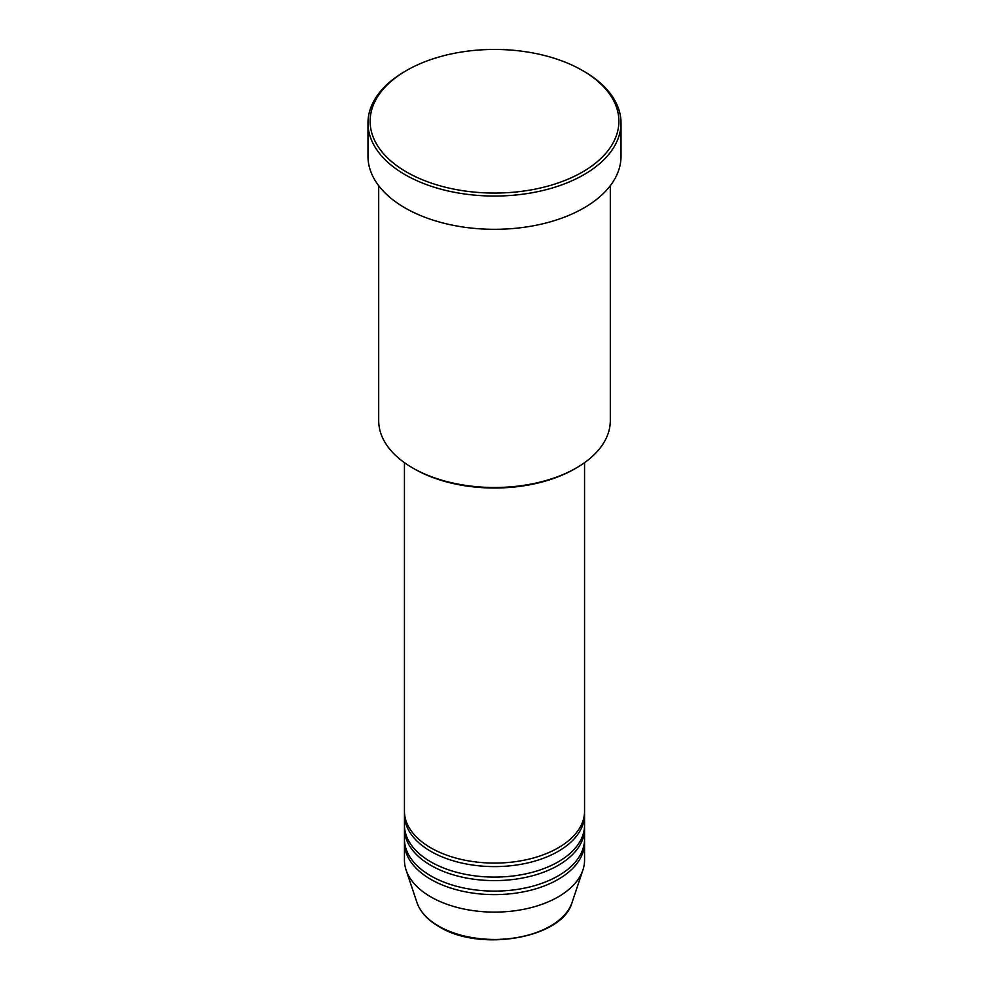 <?xml version="1.0" encoding="UTF-8"?>
<svg xmlns="http://www.w3.org/2000/svg" width="989" height="989" viewBox="0 0 989 989"><rect width="100%" height="100%" fill="white"/><g stroke="black" fill="none" stroke-linecap="round" stroke-linejoin="round"><path stroke-width="1.48" d="M404.439 462.679L404.439 811.091A90.061 51.997 0 0 0 430.821 847.857A90.061 51.997 0 0 0 528.967 859.132A90.061 51.997 0 0 0 584.561 811.091L584.561 462.679M404.489 812.847A90.061 51.997 0 0 0 404.439 814.602A90.061 51.997 0 0 0 430.821 851.368A90.061 51.997 0 0 0 528.967 862.643A90.061 51.997 0 0 0 584.561 814.602A90.061 51.997 0 0 0 584.511 812.847M404.439 814.602L404.439 825.098A90.061 51.997 0 0 0 430.821 861.876A90.061 51.997 0 0 0 528.967 873.139A90.061 51.997 0 0 0 584.561 825.098L584.561 814.602M404.489 826.853A90.061 51.997 0 0 0 404.439 828.609A90.061 51.997 0 0 0 430.821 865.375A90.061 51.997 0 0 0 528.967 876.65A90.061 51.997 0 0 0 584.561 828.609A90.061 51.997 0 0 0 584.511 826.853M404.439 828.609L404.439 839.105A90.061 51.997 0 0 0 430.821 875.883A90.061 51.997 0 0 0 528.967 887.145A90.061 51.997 0 0 0 584.561 839.105L584.561 828.609M404.489 840.86A90.061 51.997 0 0 0 404.439 842.616A90.061 51.997 0 0 0 430.821 879.382A90.061 51.997 0 0 0 528.967 890.656A90.061 51.997 0 0 0 584.561 842.616A90.061 51.997 0 0 0 584.511 840.86M576.377 467.921L574.869 468.798A113.648 65.62 180 0 1 414.131 468.798L412.623 467.921A115.8 66.856 0 0 0 576.377 467.921A115.8 66.856 0 0 0 610.3 420.659L610.3 185.697M406.553 172.024A124.367 71.801 0 0 0 582.447 172.037A124.367 71.801 0 0 0 582.447 70.479L583.955 71.356A126.518 73.038 180 0 1 583.967 71.356A126.518 73.038 180 0 1 621.018 123.007A126.518 73.038 180 0 1 542.912 190.494A126.518 73.038 180 0 1 405.045 174.657A126.518 73.038 180 0 1 367.982 123.007A126.518 73.038 180 0 1 405.033 71.356L406.553 70.479A124.367 71.801 0 0 0 406.553 172.024M367.982 123.007L367.982 156.274A126.518 73.038 0 0 0 405.045 207.925A126.518 73.038 0 0 0 542.912 223.761A126.518 73.038 0 0 0 621.018 156.274L621.018 123.007M404.439 842.616L404.439 860.121A90.061 51.997 0 0 0 406.071 869.974A90.061 51.997 0 0 0 430.821 896.887A90.061 51.997 0 0 0 520.894 909.831A90.061 51.997 0 0 0 582.929 869.974A90.061 51.997 0 0 0 584.561 860.121L584.561 842.616M583.967 71.356L582.447 70.479A124.367 71.801 0 0 0 406.553 70.479M378.7 185.697L378.7 420.659A115.8 66.856 0 0 0 412.623 467.921L414.131 468.798M438.646 926.087A78.996 45.605 0 0 0 517.643 937.448A78.996 45.605 0 0 0 572.062 902.475C562.778 938.178 479.999 952.456 439.029 926.644C427.619 920.017 420.251 911.957 416.938 902.475A78.996 45.605 0 0 0 438.646 926.087M572.062 902.475L582.929 869.974M416.938 902.475L406.071 869.974"/></g></svg>
